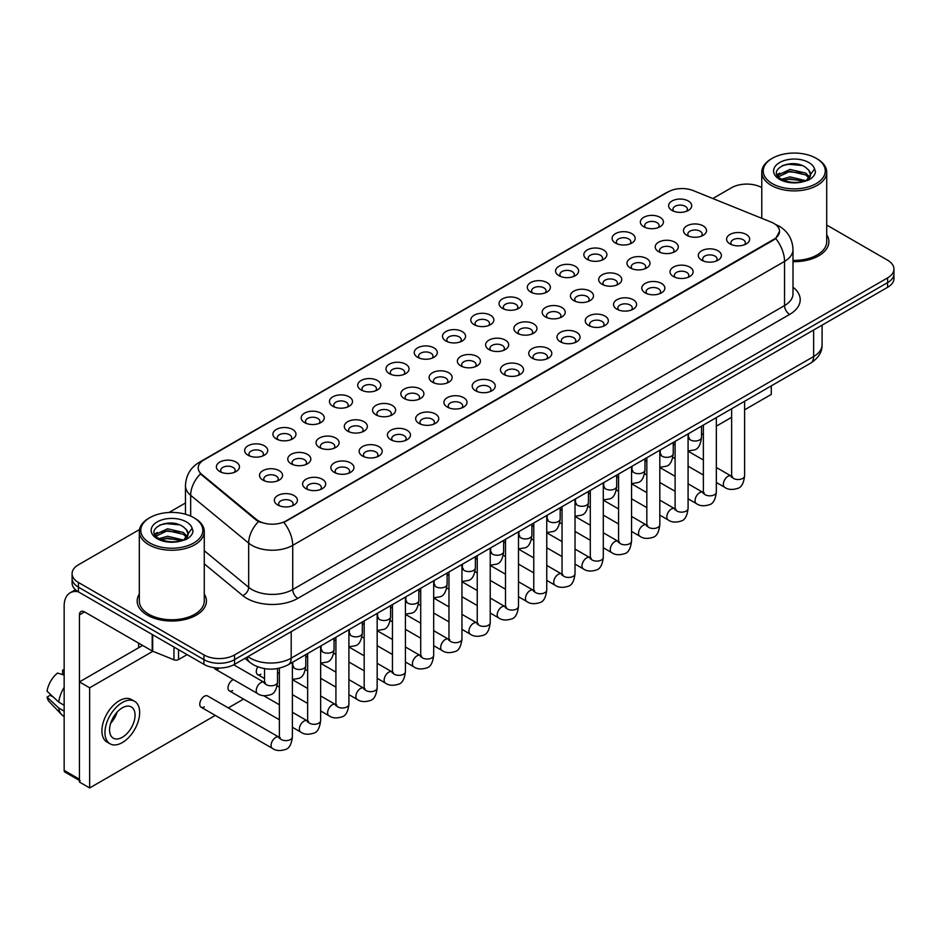 <?xml version="1.0" encoding="UTF-8"?>
<svg xmlns="http://www.w3.org/2000/svg" width="941" height="941" viewBox="0 0 941 941"><rect width="100%" height="100%" fill="white"/><g stroke="black" fill="none" stroke-linecap="round" stroke-linejoin="round"><path stroke-width="1.41" d="M643.738 226.746L643.738 226.746A11.539 6.669 180 0 1 643.738 217.324A11.539 6.669 180 0 1 660.064 217.324A11.539 6.669 180 0 1 660.064 226.746A11.539 6.669 180 0 1 643.738 226.746M658.171 227.64A7.21 4.164 0 0 0 659.112 225.569A7.21 4.164 0 0 0 656.994 222.629A7.21 4.164 0 0 0 649.137 221.723A7.21 4.164 0 0 0 644.679 225.569A7.21 4.164 0 0 0 645.632 227.64M615.473 243.072L615.473 243.072A11.539 6.669 180 0 1 615.473 233.639A11.539 6.669 180 0 1 631.799 233.639A11.539 6.669 180 0 1 631.799 243.072A11.539 6.669 180 0 1 615.473 243.072M629.905 243.954A7.21 4.164 0 0 0 630.846 241.896A7.21 4.164 0 0 0 628.741 238.943A7.21 4.164 0 0 0 620.872 238.038A7.21 4.164 0 0 0 616.414 241.896A7.21 4.164 0 0 0 617.367 243.954M587.208 259.387L587.208 259.387A11.539 6.669 180 0 1 587.208 249.965A11.539 6.669 180 0 1 603.534 249.965A11.539 6.669 180 0 1 603.534 259.387A11.539 6.669 180 0 1 587.208 259.387M601.64 260.269A7.21 4.164 0 0 0 602.581 258.21A7.21 4.164 0 0 0 600.476 255.27A7.21 4.164 0 0 0 592.607 254.364A7.21 4.164 0 0 0 588.149 258.21A7.21 4.164 0 0 0 589.101 260.269M558.942 275.701L558.942 275.701A11.539 6.669 180 0 1 558.942 266.279A11.539 6.669 180 0 1 575.269 266.279A11.539 6.669 180 0 1 575.269 275.701A11.539 6.669 180 0 1 558.942 275.701M573.375 276.595A7.21 4.164 0 0 0 574.316 274.525A7.21 4.164 0 0 0 572.21 271.584A7.21 4.164 0 0 0 564.341 270.679A7.21 4.164 0 0 0 559.883 274.525A7.21 4.164 0 0 0 560.836 276.595M530.677 292.028L530.677 292.028A11.539 6.669 180 0 1 530.677 282.594A11.539 6.669 180 0 1 547.003 282.594A11.539 6.669 180 0 1 547.003 292.028A11.539 6.669 180 0 1 530.677 292.028M545.11 292.91A7.21 4.164 0 0 0 546.051 290.851A7.21 4.164 0 0 0 543.945 287.899A7.21 4.164 0 0 0 536.076 286.993A7.21 4.164 0 0 0 531.618 290.851A7.21 4.164 0 0 0 532.571 292.91M502.412 308.342L502.412 308.342A11.539 6.669 180 0 1 502.412 298.92A11.539 6.669 180 0 1 518.738 298.92A11.539 6.669 180 0 1 518.738 308.342A11.539 6.669 180 0 1 502.412 308.342M516.844 309.224A7.21 4.164 0 0 0 517.785 307.166A7.21 4.164 0 0 0 515.68 304.225A7.21 4.164 0 0 0 507.811 303.32A7.21 4.164 0 0 0 503.353 307.166A7.21 4.164 0 0 0 504.305 309.224M474.146 324.669L474.146 324.669A11.539 6.669 180 0 1 474.146 315.235A11.539 6.669 180 0 1 490.473 315.235A11.539 6.669 180 0 1 490.473 324.669A11.539 6.669 180 0 1 474.146 324.669M488.579 325.551A7.21 4.164 0 0 0 489.52 323.481A7.21 4.164 0 0 0 487.414 320.54A7.21 4.164 0 0 0 479.545 319.634A7.21 4.164 0 0 0 475.087 323.481A7.21 4.164 0 0 0 476.04 325.551M445.881 340.983L445.881 340.983A11.539 6.669 180 0 1 445.881 331.55A11.539 6.669 180 0 1 462.207 331.561A11.539 6.669 180 0 1 462.207 340.983A11.539 6.669 180 0 1 445.881 340.983M460.314 341.865A7.21 4.164 0 0 0 461.255 339.807A7.21 4.164 0 0 0 459.149 336.854A7.21 4.164 0 0 0 451.28 335.949A7.21 4.164 0 0 0 446.822 339.807A7.21 4.164 0 0 0 447.775 341.865M417.616 357.298L417.616 357.298A11.539 6.669 180 0 1 417.616 347.876A11.539 6.669 180 0 1 433.942 347.876A11.539 6.669 180 0 1 433.942 357.298A11.539 6.669 180 0 1 417.616 357.298M432.048 358.18A7.21 4.164 0 0 0 432.989 356.121A7.21 4.164 0 0 0 430.884 353.181A7.21 4.164 0 0 0 423.015 352.275A7.21 4.164 0 0 0 418.569 356.121A7.21 4.164 0 0 0 419.51 358.18M389.351 373.624L389.351 373.624A11.539 6.669 180 0 1 389.351 364.191A11.539 6.669 180 0 1 405.677 364.191A11.539 6.669 180 0 1 405.677 373.624A11.539 6.669 180 0 1 389.351 373.624M403.783 374.506A7.21 4.164 0 0 0 404.724 372.436A7.21 4.164 0 0 0 402.619 369.495A7.21 4.164 0 0 0 394.75 368.59A7.21 4.164 0 0 0 390.303 372.436A7.21 4.164 0 0 0 391.244 374.506M361.085 389.939L361.085 389.939A11.539 6.669 180 0 1 361.085 380.517A11.539 6.669 180 0 1 377.412 380.517A11.539 6.669 180 0 1 377.412 389.939A11.539 6.669 180 0 1 361.085 389.939M375.518 390.821A7.21 4.164 0 0 0 376.459 388.762A7.21 4.164 0 0 0 374.353 385.81A7.21 4.164 0 0 0 366.484 384.916A7.21 4.164 0 0 0 362.038 388.762A7.21 4.164 0 0 0 362.979 390.821M332.82 406.253L332.82 406.253A11.539 6.669 180 0 1 332.82 396.831A11.539 6.669 180 0 1 349.146 396.831A11.539 6.669 180 0 1 349.146 406.253A11.539 6.669 180 0 1 332.82 406.253M347.253 407.135A7.21 4.164 0 0 0 348.194 405.077A7.21 4.164 0 0 0 346.088 402.136A7.21 4.164 0 0 0 338.219 401.231A7.21 4.164 0 0 0 333.773 405.077A7.21 4.164 0 0 0 334.714 407.135M304.555 422.58L304.555 422.58A11.539 6.669 180 0 1 304.555 413.146A11.539 6.669 180 0 1 320.881 413.146A11.539 6.669 180 0 1 320.881 422.58A11.539 6.669 180 0 1 304.555 422.58M318.987 423.462A7.21 4.164 0 0 0 319.928 421.392A7.21 4.164 0 0 0 317.823 418.451A7.21 4.164 0 0 0 309.954 417.545A7.21 4.164 0 0 0 305.507 421.392A7.21 4.164 0 0 0 306.448 423.462M276.289 438.894L276.289 438.894A11.539 6.669 180 0 1 276.289 429.472A11.539 6.669 180 0 1 292.616 429.472A11.539 6.669 180 0 1 292.616 438.894A11.539 6.669 180 0 1 276.289 438.894M290.722 439.776A7.21 4.164 0 0 0 291.663 437.718A7.21 4.164 0 0 0 289.557 434.766A7.21 4.164 0 0 0 281.688 433.872A7.21 4.164 0 0 0 277.242 437.718A7.21 4.164 0 0 0 278.183 439.776M248.024 455.209L248.024 455.209A11.539 6.669 180 0 1 248.024 445.787A11.539 6.669 180 0 1 264.35 445.787A11.539 6.669 180 0 1 264.35 455.209A11.539 6.669 180 0 1 248.024 455.209M262.457 456.091A7.21 4.164 0 0 0 263.398 454.033A7.21 4.164 0 0 0 261.292 451.092A7.21 4.164 0 0 0 253.423 450.186A7.21 4.164 0 0 0 248.977 454.033A7.21 4.164 0 0 0 249.918 456.091M219.759 471.535L219.759 471.535A11.539 6.669 180 0 1 219.759 462.102A11.539 6.669 180 0 1 236.085 462.102A11.539 6.669 180 0 1 236.085 471.535A11.539 6.669 180 0 1 219.759 471.535M234.191 472.417A7.21 4.164 0 0 0 235.144 470.347A7.21 4.164 0 0 0 233.027 467.406A7.21 4.164 0 0 0 225.158 466.501A7.21 4.164 0 0 0 220.712 470.347A7.21 4.164 0 0 0 221.653 472.417M672.003 210.431L672.003 210.431A11.539 6.669 180 0 1 672.003 201.009A11.539 6.669 180 0 1 688.33 201.009A11.539 6.669 180 0 1 688.33 210.431A11.539 6.669 180 0 1 672.003 210.431M686.436 211.313A7.21 4.164 0 0 0 687.377 209.255A7.21 4.164 0 0 0 685.26 206.314A7.21 4.164 0 0 0 677.402 205.409A7.21 4.164 0 0 0 672.944 209.255A7.21 4.164 0 0 0 673.897 211.313M658.582 251.647L658.582 251.647A11.539 6.669 180 0 1 658.582 242.213A11.539 6.669 180 0 1 674.909 242.213A11.539 6.669 180 0 1 674.909 251.647A11.539 6.669 180 0 1 658.582 251.647M673.015 252.529A7.21 4.164 0 0 0 673.956 250.459A7.21 4.164 0 0 0 671.85 247.518A7.21 4.164 0 0 0 663.981 246.613A7.21 4.164 0 0 0 659.535 250.459A7.21 4.164 0 0 0 660.476 252.529M630.317 267.962L630.317 267.962A11.539 6.669 180 0 1 630.317 258.54A11.539 6.669 180 0 1 646.643 258.54A11.539 6.669 180 0 1 646.643 267.962A11.539 6.669 180 0 1 630.317 267.962M644.75 268.844A7.21 4.164 0 0 0 645.691 266.785A7.21 4.164 0 0 0 643.585 263.833A7.21 4.164 0 0 0 635.716 262.939A7.21 4.164 0 0 0 631.27 266.785A7.21 4.164 0 0 0 632.211 268.844M602.052 284.276L602.052 284.276A11.539 6.669 180 0 1 602.052 274.854A11.539 6.669 180 0 1 618.378 274.854A11.539 6.669 180 0 1 618.378 284.276A11.539 6.669 180 0 1 602.052 284.276M616.484 285.158A7.21 4.164 0 0 0 617.425 283.1A7.21 4.164 0 0 0 615.32 280.159A7.21 4.164 0 0 0 607.451 279.254A7.21 4.164 0 0 0 603.005 283.1A7.21 4.164 0 0 0 603.946 285.158M573.787 300.602L573.787 300.602A11.539 6.669 180 0 1 573.787 291.169A11.539 6.669 180 0 1 590.113 291.169A11.539 6.669 180 0 1 590.113 300.602A11.539 6.669 180 0 1 573.787 300.602M588.219 301.485A7.21 4.164 0 0 0 589.16 299.414A7.21 4.164 0 0 0 587.055 296.474A7.21 4.164 0 0 0 579.185 295.568A7.21 4.164 0 0 0 574.739 299.414A7.21 4.164 0 0 0 575.68 301.485M545.521 316.917L545.521 316.917A11.539 6.669 180 0 1 545.521 307.495A11.539 6.669 180 0 1 561.848 307.495A11.539 6.669 180 0 1 561.848 316.917A11.539 6.669 180 0 1 545.521 316.917M559.954 317.799A7.21 4.164 0 0 0 560.895 315.741A7.21 4.164 0 0 0 558.789 312.788A7.21 4.164 0 0 0 550.92 311.894A7.21 4.164 0 0 0 546.474 315.741A7.21 4.164 0 0 0 547.415 317.799M517.256 333.232L517.256 333.232A11.539 6.669 180 0 1 517.256 323.81A11.539 6.669 180 0 1 533.582 323.81A11.539 6.669 180 0 1 533.582 333.232A11.539 6.669 180 0 1 517.256 333.232M531.689 334.114A7.21 4.164 0 0 0 532.63 332.055A7.21 4.164 0 0 0 530.524 329.115A7.21 4.164 0 0 0 522.655 328.209A7.21 4.164 0 0 0 518.209 332.055A7.21 4.164 0 0 0 519.15 334.114M488.991 349.558L488.991 349.558A11.539 6.669 180 0 1 488.991 340.124A11.539 6.669 180 0 1 505.317 340.124A11.539 6.669 180 0 1 505.317 349.558A11.539 6.669 180 0 1 488.991 349.558M503.423 350.44A7.21 4.164 0 0 0 504.376 348.37A7.21 4.164 0 0 0 502.259 345.429A7.21 4.164 0 0 0 494.39 344.524A7.21 4.164 0 0 0 489.943 348.37A7.21 4.164 0 0 0 490.884 350.44M460.725 365.873L460.725 365.873A11.539 6.669 180 0 1 460.725 356.451A11.539 6.669 180 0 1 477.052 356.451A11.539 6.669 180 0 1 477.052 365.873A11.539 6.669 180 0 1 460.725 365.873M475.158 366.755A7.21 4.164 0 0 0 476.111 364.696A7.21 4.164 0 0 0 473.993 361.744A7.21 4.164 0 0 0 466.124 360.85A7.21 4.164 0 0 0 461.678 364.696A7.21 4.164 0 0 0 462.619 366.755M432.46 382.187L432.46 382.187A11.539 6.669 180 0 1 432.46 372.765A11.539 6.669 180 0 1 448.786 372.765A11.539 6.669 180 0 1 448.786 382.187A11.539 6.669 180 0 1 432.46 382.187M446.893 383.069A7.21 4.164 0 0 0 447.845 381.011A7.21 4.164 0 0 0 445.728 378.07A7.21 4.164 0 0 0 437.859 377.165A7.21 4.164 0 0 0 433.413 381.011A7.21 4.164 0 0 0 434.354 383.069M404.195 398.514L404.195 398.514A11.539 6.669 180 0 1 404.195 389.08A11.539 6.669 180 0 1 420.521 389.08A11.539 6.669 180 0 1 420.521 398.514A11.539 6.669 180 0 1 404.195 398.514M418.627 399.396A7.21 4.164 0 0 0 419.58 397.325A7.21 4.164 0 0 0 417.463 394.385A7.21 4.164 0 0 0 409.594 393.479A7.21 4.164 0 0 0 405.148 397.325A7.21 4.164 0 0 0 406.089 399.396M375.93 414.828L375.93 414.828A11.539 6.669 180 0 1 375.93 405.406A11.539 6.669 180 0 1 392.256 405.406A11.539 6.669 180 0 1 392.256 414.828A11.539 6.669 180 0 1 375.93 414.828M390.362 415.71A7.21 4.164 0 0 0 391.315 413.652A7.21 4.164 0 0 0 389.198 410.699A7.21 4.164 0 0 0 381.328 409.805A7.21 4.164 0 0 0 376.882 413.652A7.21 4.164 0 0 0 377.823 415.71M347.664 431.143L347.664 431.143A11.539 6.669 180 0 1 347.664 421.721A11.539 6.669 180 0 1 363.991 421.721A11.539 6.669 180 0 1 363.991 431.143A11.539 6.669 180 0 1 347.664 431.143M362.097 432.025A7.21 4.164 0 0 0 363.05 429.966A7.21 4.164 0 0 0 360.932 427.026A7.21 4.164 0 0 0 353.063 426.12A7.21 4.164 0 0 0 348.617 429.966A7.21 4.164 0 0 0 349.558 432.025M319.399 447.469L319.399 447.469A11.539 6.669 180 0 1 319.399 438.035A11.539 6.669 180 0 1 335.725 438.035A11.539 6.669 180 0 1 335.725 447.469A11.539 6.669 180 0 1 319.399 447.469M333.832 448.351A7.21 4.164 0 0 0 334.784 446.293A7.21 4.164 0 0 0 332.667 443.34A7.21 4.164 0 0 0 324.798 442.435A7.21 4.164 0 0 0 320.352 446.293A7.21 4.164 0 0 0 321.293 448.351M291.134 463.784L291.134 463.784A11.539 6.669 180 0 1 291.134 454.362A11.539 6.669 180 0 1 307.46 454.362A11.539 6.669 180 0 1 307.46 463.784A11.539 6.669 180 0 1 291.134 463.784M305.566 464.666A7.21 4.164 0 0 0 306.519 462.607A7.21 4.164 0 0 0 304.402 459.655A7.21 4.164 0 0 0 296.544 458.761A7.21 4.164 0 0 0 292.086 462.607A7.21 4.164 0 0 0 293.027 464.666M262.868 480.098L262.868 480.098A11.539 6.669 180 0 1 262.868 470.676A11.539 6.669 180 0 1 279.195 470.676A11.539 6.669 180 0 1 279.195 480.098A11.539 6.669 180 0 1 262.868 480.098M277.301 480.98A7.21 4.164 0 0 0 278.254 478.922A7.21 4.164 0 0 0 276.136 475.981A7.21 4.164 0 0 0 268.279 475.076A7.21 4.164 0 0 0 263.821 478.922A7.21 4.164 0 0 0 264.762 480.98M686.848 235.321L686.848 235.321A11.539 6.669 180 0 1 686.848 225.899A11.539 6.669 180 0 1 703.174 225.899A11.539 6.669 180 0 1 703.174 235.321A11.539 6.669 180 0 1 686.848 235.321M701.28 236.203A7.21 4.164 0 0 0 702.221 234.144A7.21 4.164 0 0 0 700.116 231.204A7.21 4.164 0 0 0 692.247 230.298A7.21 4.164 0 0 0 687.8 234.144A7.21 4.164 0 0 0 688.741 236.203M701.692 260.21L701.692 260.21A11.539 6.669 180 0 1 701.692 250.788A11.539 6.669 180 0 1 718.018 250.788A11.539 6.669 180 0 1 718.018 260.21A11.539 6.669 180 0 1 701.692 260.21M716.125 261.092A7.21 4.164 0 0 0 717.077 259.034A7.21 4.164 0 0 0 714.96 256.093A7.21 4.164 0 0 0 707.091 255.187A7.21 4.164 0 0 0 702.645 259.034A7.21 4.164 0 0 0 703.586 261.092M673.427 276.536L673.427 276.536A11.539 6.669 180 0 1 673.427 267.103A11.539 6.669 180 0 1 689.753 267.103A11.539 6.669 180 0 1 689.753 276.536A11.539 6.669 180 0 1 673.427 276.536M687.859 277.419A7.21 4.164 0 0 0 688.812 275.348A7.21 4.164 0 0 0 686.695 272.408A7.21 4.164 0 0 0 678.826 271.502A7.21 4.164 0 0 0 674.379 275.348A7.21 4.164 0 0 0 675.32 277.419M645.161 292.851L645.161 292.851A11.539 6.669 180 0 1 645.161 283.429A11.539 6.669 180 0 1 661.488 283.429A11.539 6.669 180 0 1 661.488 292.851A11.539 6.669 180 0 1 645.161 292.851M659.594 293.733A7.21 4.164 0 0 0 660.547 291.675A7.21 4.164 0 0 0 658.429 288.722A7.21 4.164 0 0 0 650.56 287.828A7.21 4.164 0 0 0 646.114 291.675A7.21 4.164 0 0 0 647.055 293.733M616.896 309.166L616.896 309.166A11.539 6.669 180 0 1 616.896 299.744A11.539 6.669 180 0 1 633.222 299.744A11.539 6.669 180 0 1 633.222 309.166A11.539 6.669 180 0 1 616.896 309.166M631.329 310.048A7.21 4.164 0 0 0 632.281 307.989A7.21 4.164 0 0 0 630.164 305.049A7.21 4.164 0 0 0 622.295 304.143A7.21 4.164 0 0 0 617.849 307.989A7.21 4.164 0 0 0 618.79 310.048M588.631 325.492L588.631 325.492A11.539 6.669 180 0 1 588.631 316.058A11.539 6.669 180 0 1 604.957 316.058A11.539 6.669 180 0 1 604.957 325.492A11.539 6.669 180 0 1 588.631 325.492M603.063 326.374A7.21 4.164 0 0 0 604.016 324.304A7.21 4.164 0 0 0 601.899 321.363A7.21 4.164 0 0 0 594.03 320.458A7.21 4.164 0 0 0 589.584 324.304A7.21 4.164 0 0 0 590.525 326.374M560.365 341.806L560.365 341.806A11.539 6.669 180 0 1 560.365 332.385A11.539 6.669 180 0 1 576.692 332.385A11.539 6.669 180 0 1 576.692 341.806A11.539 6.669 180 0 1 560.365 341.806M574.798 342.689A7.21 4.164 0 0 0 575.751 340.63A7.21 4.164 0 0 0 573.634 337.678A7.21 4.164 0 0 0 565.776 336.784A7.21 4.164 0 0 0 561.318 340.63A7.21 4.164 0 0 0 562.259 342.689M532.1 358.121L532.1 358.121A11.539 6.669 180 0 1 532.1 348.699A11.539 6.669 180 0 1 548.427 348.699A11.539 6.669 180 0 1 548.427 358.121A11.539 6.669 180 0 1 532.1 358.121M546.533 359.003A7.21 4.164 0 0 0 547.486 356.945A7.21 4.164 0 0 0 545.368 354.004A7.21 4.164 0 0 0 537.511 353.098A7.21 4.164 0 0 0 533.053 356.945A7.21 4.164 0 0 0 533.994 359.003M503.835 374.447L503.835 374.447A11.539 6.669 180 0 1 503.835 365.014A11.539 6.669 180 0 1 520.161 365.014A11.539 6.669 180 0 1 520.161 374.447A11.539 6.669 180 0 1 503.835 374.447M518.268 375.33A7.21 4.164 0 0 0 519.22 373.271A7.21 4.164 0 0 0 517.103 370.319A7.21 4.164 0 0 0 509.246 369.413A7.21 4.164 0 0 0 504.788 373.271A7.21 4.164 0 0 0 505.729 375.33M475.57 390.762L475.57 390.762A11.539 6.669 180 0 1 475.57 381.34A11.539 6.669 180 0 1 491.896 381.34A11.539 6.669 180 0 1 491.896 390.762A11.539 6.669 180 0 1 475.57 390.762M490.002 391.644A7.21 4.164 0 0 0 490.955 389.586A7.21 4.164 0 0 0 488.838 386.633A7.21 4.164 0 0 0 480.98 385.739A7.21 4.164 0 0 0 476.522 389.586A7.21 4.164 0 0 0 477.463 391.644M447.304 407.077L447.304 407.077A11.539 6.669 180 0 1 447.304 397.655A11.539 6.669 180 0 1 463.631 397.655A11.539 6.669 180 0 1 463.631 407.077A11.539 6.669 180 0 1 447.304 407.077M461.737 407.959A7.21 4.164 0 0 0 462.69 405.9A7.21 4.164 0 0 0 460.572 402.96A7.21 4.164 0 0 0 452.715 402.054A7.21 4.164 0 0 0 448.257 405.9A7.21 4.164 0 0 0 449.198 407.959M419.039 423.403L419.039 423.403A11.539 6.669 180 0 1 419.039 413.969A11.539 6.669 180 0 1 435.365 413.969A11.539 6.669 180 0 1 435.365 423.403A11.539 6.669 180 0 1 419.039 423.403M433.472 424.285A7.21 4.164 0 0 0 434.424 422.227A7.21 4.164 0 0 0 432.307 419.274A7.21 4.164 0 0 0 424.45 418.369A7.21 4.164 0 0 0 419.992 422.227A7.21 4.164 0 0 0 420.933 424.285M390.774 439.718L390.774 439.718A11.539 6.669 180 0 1 390.774 430.296A11.539 6.669 180 0 1 407.1 430.296A11.539 6.669 180 0 1 407.1 439.718A11.539 6.669 180 0 1 390.774 439.718M405.206 440.6A7.21 4.164 0 0 0 406.159 438.541A7.21 4.164 0 0 0 404.042 435.589A7.21 4.164 0 0 0 396.185 434.695A7.21 4.164 0 0 0 391.727 438.541A7.21 4.164 0 0 0 392.668 440.6M362.508 456.032L362.508 456.032A11.539 6.669 180 0 1 362.508 446.61A11.539 6.669 180 0 1 378.835 446.61A11.539 6.669 180 0 1 378.835 456.032A11.539 6.669 180 0 1 362.508 456.032M376.941 456.926A7.21 4.164 0 0 0 377.894 454.856A7.21 4.164 0 0 0 375.777 451.915A7.21 4.164 0 0 0 367.919 451.01A7.21 4.164 0 0 0 363.461 454.856A7.21 4.164 0 0 0 364.402 456.926M334.243 472.358L334.243 472.358A11.539 6.669 180 0 1 334.243 462.925A11.539 6.669 180 0 1 350.57 462.925A11.539 6.669 180 0 1 350.57 472.358A11.539 6.669 180 0 1 334.243 472.358M348.676 473.241A7.21 4.164 0 0 0 349.629 471.182A7.21 4.164 0 0 0 347.511 468.23A7.21 4.164 0 0 0 339.654 467.324A7.21 4.164 0 0 0 335.196 471.182A7.21 4.164 0 0 0 336.137 473.241M305.978 488.673L305.978 488.673A11.539 6.669 180 0 1 305.978 479.251A11.539 6.669 180 0 1 322.304 479.251A11.539 6.669 180 0 1 322.304 488.673A11.539 6.669 180 0 1 305.978 488.673M320.41 489.555A7.21 4.164 0 0 0 321.363 487.497A7.21 4.164 0 0 0 319.246 484.556A7.21 4.164 0 0 0 311.389 483.65A7.21 4.164 0 0 0 306.931 487.497A7.21 4.164 0 0 0 307.872 489.555M277.713 504.988L277.713 504.988A11.539 6.669 180 0 1 277.713 495.566A11.539 6.669 180 0 1 294.039 495.566A11.539 6.669 180 0 1 294.051 504.988A11.539 6.669 180 0 1 277.713 504.988M292.145 505.882A7.21 4.164 0 0 0 293.098 503.811A7.21 4.164 0 0 0 290.981 500.871A7.21 4.164 0 0 0 283.123 499.965A7.21 4.164 0 0 0 278.665 503.811A7.21 4.164 0 0 0 279.606 505.882M729.957 243.895L729.957 243.895A11.539 6.669 180 0 1 729.957 234.474A11.539 6.669 180 0 1 746.284 234.474A11.539 6.669 180 0 1 746.284 243.895A11.539 6.669 180 0 1 729.957 243.895M744.39 244.778A7.21 4.164 0 0 0 745.343 242.719A7.21 4.164 0 0 0 743.225 239.767A7.21 4.164 0 0 0 735.356 238.873A7.21 4.164 0 0 0 730.91 242.719A7.21 4.164 0 0 0 731.851 244.778M771.232 222.135A19.479 11.245 180 0 1 773.831 223.393A19.479 11.245 180 0 1 779.536 231.345A19.479 11.245 180 0 1 773.831 239.296L286.088 520.902A19.479 11.245 180 0 1 256.352 519.397L201.727 474.358A19.479 11.245 180 0 1 198.198 467.9A19.479 11.245 180 0 1 203.903 459.949L668.263 191.846A19.479 11.245 180 0 1 693.211 190.588L771.232 222.135M139.327 594.065A34.629 19.996 0 0 0 137.163 601.017A34.629 19.996 0 0 0 147.314 615.155A34.629 19.996 0 0 0 185.059 619.496A34.629 19.996 0 0 0 206.432 601.017A34.629 19.996 0 0 0 204.268 594.065A34.629 19.996 0 0 1 206.432 601.017A34.629 19.996 0 0 1 185.059 619.496A34.629 19.996 0 0 1 147.314 615.155A34.629 19.996 0 0 1 137.163 601.017A34.629 19.996 0 0 1 139.327 594.065M779.536 231.345L775.725 238.508L773.831 239.873L283.888 522.467A25.254 14.586 60 0 1 292.722 545.345A28.865 16.667 180 0 1 251.906 545.345A28.865 16.667 180 0 1 248.671 543.122L190.67 495.307A28.865 16.667 180 0 1 185.459 485.744L185.459 514.245M139.515 529.524L78.432 564.788A21.643 12.492 0 0 0 72.092 573.622L72.092 583.055A21.643 12.492 0 0 0 78.432 591.889L203.938 664.346L203.938 659.641A21.643 12.492 0 0 0 234.556 659.641L887.61 282.606A21.643 12.492 0 0 0 893.95 273.76A21.643 12.492 0 0 1 887.61 282.606L234.556 659.641A21.643 12.492 0 0 1 203.938 659.641L78.432 587.172L203.938 659.641L203.938 654.924A21.643 12.492 0 0 0 234.556 654.924L887.61 277.889A21.643 12.492 0 0 0 893.95 269.055A21.643 12.492 0 0 0 887.61 260.21L826.716 225.052M72.092 578.339A21.643 12.492 0 0 0 78.432 587.172A21.643 12.492 0 0 1 72.092 578.339M260.728 522.467L256.352 520.255L200.409 473.876A25.254 16.891 129.5 0 0 190.67 495.307L190.67 516.103M793.004 261.645A34.629 19.996 0 0 0 828.88 241.661A34.629 19.996 0 0 0 826.716 234.697A34.629 19.996 0 0 1 828.88 241.661A34.629 19.996 0 0 1 793.004 261.645M761.775 187.565A21.643 12.492 0 0 0 731.486 187.753L712.831 198.527M185.459 503L169.027 512.48M72.092 573.622A21.643 12.492 0 0 0 78.432 582.467L203.938 654.924M203.938 664.346A21.643 12.492 0 0 0 234.556 664.346L887.61 287.311A21.643 12.492 0 0 0 893.95 278.477L893.95 269.055M178.555 649.702L178.555 659.57L187.106 654.63M78.185 591.748A28.865 16.667 -120 0 0 70.128 592.818A28.865 16.667 -120 0 0 64.153 606.028L64.153 770.397L79.456 779.23L79.456 614.861A7.21 4.164 60 0 1 80.95 611.568A7.21 4.164 60 0 1 84.561 611.921L152.195 650.972L152.195 634.469M79.456 780.454L64.894 772.043A3.611 2.082 -60 0 1 64.153 770.397M138.633 647.737L138.633 643.138M79.456 779.23A3.611 2.082 120 0 0 80.197 780.889M178.555 659.57A3.611 2.082 180 0 1 173.944 659.794L152.677 651.196A3.611 2.082 180 0 1 152.195 650.972M793.004 260.386A32.465 18.749 0 0 0 826.716 241.661L826.716 172.144A32.465 18.749 0 0 0 817.2 158.888L816.176 158.3A31.029 17.914 0 0 0 816.176 158.3A31.029 17.914 0 0 0 772.302 158.3A31.029 17.914 0 0 0 772.302 183.624A31.029 17.914 0 0 0 816.176 183.624A31.029 17.914 0 0 0 816.188 158.3L817.2 158.888M772.302 158.3L771.279 158.888A32.465 18.749 0 0 0 761.775 172.144A32.465 18.749 0 0 0 771.279 185.389A32.465 18.749 0 0 0 806.672 189.459A32.465 18.749 0 0 0 826.716 172.144M810.319 175.614L810.554 174.497A16.315 9.422 0 0 0 808.707 170.145L805.79 167.486C790.758 156.853 765.703 170.733 781.171 178.978C787.488 182.401 794.945 183.272 803.555 181.601L808.131 180.26C812.542 178.002 814.977 175.179 815.471 171.791L814.565 168.874L806.331 180.425M781.653 179.261L790.017 176.896L805.943 180.696M801.732 180.39L788.734 179.272L783.571 180.201L790.017 178.766L804.132 181.472M777.995 176.238L778.489 174.826L790.017 169.415L805.778 173.097L809.566 177.037M778.442 176.779L790.017 171.286L805.778 174.967L808.942 177.931M808.707 170.145L810.542 174.72M810.554 175.085L808.742 179.943M777.066 174.661L779.818 173.109M782.347 165.604L788.734 164.31L801.897 165.463M777.407 175.355L778.572 174.673M783.559 172.732L788.734 171.791L801.732 172.909M149.866 517.656L148.843 518.244A32.465 18.749 0 0 0 139.327 531.5L139.327 601.017A32.465 18.749 0 0 0 148.843 614.273A32.465 18.749 0 0 0 184.224 618.343A32.465 18.749 0 0 0 204.268 601.017L204.268 531.5A32.465 18.749 0 0 0 194.763 518.244L193.74 517.656A31.029 17.914 0 0 0 149.866 517.656A31.029 17.914 0 0 0 149.866 542.992A31.029 17.914 0 0 0 193.74 542.992A31.029 17.914 0 0 0 193.74 517.656L194.763 518.244M139.327 531.5A32.465 18.749 0 0 0 148.843 544.757A32.465 18.749 0 0 0 184.224 548.826A32.465 18.749 0 0 0 204.268 531.5M187.871 534.982L188.118 533.865A16.315 9.422 0 0 0 186.271 529.512L183.354 526.854C168.31 516.209 143.267 530.089 158.723 538.334C165.04 541.757 172.497 542.639 181.107 540.957L185.695 539.628C190.094 537.37 192.54 534.547 193.023 531.159L192.117 528.23L183.883 539.781M159.205 538.628L167.58 536.252L183.507 540.052M179.296 539.746L166.298 538.64L161.134 539.569L167.58 538.123L181.695 540.828M155.559 535.594L156.041 534.182L167.58 528.771L183.33 532.453L187.13 536.405M156.006 536.135L167.58 530.642L183.33 534.335L186.494 537.287M186.271 529.512L188.106 534.088M188.106 534.312L186.294 539.311M154.618 534.029L157.382 532.477M159.899 524.972L166.298 523.667L179.46 524.831M154.971 534.723L156.124 534.029M161.111 532.088L166.298 531.147L179.296 532.265M292.38 662.358L292.38 736.874C291.487 744.413 289.146 748.624 285.37 749.507C280.006 751.165 275.689 750.8 272.431 748.389A6.493 3.752 -60 0 1 271.431 743.19A6.493 3.752 -60 0 1 275.678 737.462A6.493 3.752 -60 0 1 275.972 737.309A6.493 3.752 -60 0 1 278.924 737.144L207.596 695.964A6.493 3.752 120 0 0 204.35 696.281A6.493 3.752 120 0 0 200.115 702.01A6.493 3.752 120 0 0 201.103 707.209A6.493 3.752 120 0 0 204.35 706.891M233.38 679.602A6.493 3.752 120 0 0 232.615 679.967A6.493 3.752 120 0 0 228.369 685.683A6.493 3.752 120 0 0 229.369 690.894A6.493 3.752 120 0 0 232.615 690.565M744.613 409.817L771.279 394.42L771.279 385.869M152.889 651.29L89.654 687.8L89.654 787.946L215.313 715.407M228.298 707.914L243.578 699.092M701.504 434.707L703.362 433.636M716.348 426.132L731.628 417.31M257.763 666.851A6.493 3.752 120 0 0 257.634 674.568A6.493 3.752 120 0 0 260.88 674.25M214.113 667.651A6.493 3.752 120 0 0 215.242 669.122A6.493 3.752 120 0 0 218.488 668.804M142.62 645.444L79.456 681.907L79.456 782.065L89.654 787.946M89.654 687.8L79.456 681.907M122.306 737.285A18.044 10.41 120 0 0 134.093 721.394A18.044 10.41 120 0 0 131.328 706.938A18.044 10.41 120 0 0 122.306 707.832A18.044 10.41 120 0 0 110.532 723.723A18.044 10.41 120 0 0 113.296 738.179A18.044 10.41 120 0 0 122.306 737.285M110.662 723.3A18.044 10.41 120 0 0 117.131 712.09M64.153 670.58L62.624 670.121L62.624 673.744L64.153 674.626M134.575 701.316L131.517 699.551A24.537 14.162 120 0 0 119.248 700.763A24.537 14.162 120 0 0 103.228 722.382A24.537 14.162 120 0 0 106.98 742.037L110.05 743.802A24.537 14.162 120 0 0 122.306 742.59A24.537 14.162 120 0 0 138.339 720.971A24.537 14.162 120 0 0 134.575 701.316A24.537 14.162 120 0 0 122.306 702.527A24.537 14.162 120 0 0 106.286 724.147A24.537 14.162 120 0 0 110.05 743.802M64.153 687.448A23.807 13.75 120 0 0 58.73 702.127L47.05 691.188A18.761 10.833 120 0 1 57.519 673.062L64.153 675.073M64.153 705.244L58.73 702.127M53.366 697.105L50.191 695.27L47.05 697.081L58.73 708.008L64.153 711.137M58.73 708.008A23.807 13.75 120 0 0 61.671 714.666A23.807 13.75 120 0 0 63.47 716.077L64.153 716.477M64.153 669.686A18.761 10.833 120 0 0 62.624 670.121M47.05 697.081A18.761 10.833 120 0 0 49.273 701.751L61.671 714.666M256.352 519.397L256.352 520.255M201.727 474.358L201.727 475.205M793.004 287.193A36.076 20.831 180 0 1 789.652 314.412L297.815 598.37A7.21 4.164 60 0 1 292.722 589.537L784.547 305.578A28.865 16.667 0 0 0 793.004 293.792L793.004 249.612A28.865 16.667 180 0 1 784.547 261.386A25.254 14.586 -120 0 0 775.725 238.508M297.815 598.37A36.076 20.831 180 0 1 246.801 598.37A36.076 20.831 180 0 1 242.754 595.582L204.268 563.859M258.504 521.585A25.254 16.891 129.5 0 0 248.671 543.122L248.671 587.313A28.865 16.667 0 0 0 251.906 589.537A28.865 16.667 0 0 0 292.722 589.537L292.722 545.345L784.547 261.386L784.547 305.578A7.21 4.164 60 0 0 789.652 314.412M793.004 249.612C792.51 239.226 787.958 231.451 779.324 226.263L775.678 224.487A25.254 11.821 112 0 0 775.337 224.37M201.75 461.419A25.254 14.586 -120 0 0 199.139 462.407C190.505 467.595 185.942 475.37 185.459 485.744M199.139 462.407L666.146 192.787A25.254 14.586 60 0 1 668.051 191.976M234.556 654.924L234.556 664.346M887.61 277.889L887.61 287.311M78.432 582.467L78.432 591.889M204.268 550.697L248.671 587.313A7.21 4.823 -50.5 0 1 242.754 595.582M247.977 656.606A28.865 16.667 0 0 0 250.377 658.171A28.865 16.667 0 0 0 291.192 658.171L813.636 356.533A28.865 16.667 0 0 0 822.081 344.759C822.293 351.91 818.482 358.039 810.648 363.144L288.205 664.769A14.433 8.328 60 0 0 291.192 658.171L291.192 631.658M813.636 330.02L813.636 356.533A14.433 8.328 60 0 1 810.648 363.144M247.189 657.053A14.433 9.657 129.5 0 0 249.777 662.299L244.978 658.335M744.613 401.266L744.613 475.781A6.493 3.752 180 0 1 742.414 478.593A6.493 3.752 180 0 1 733.533 478.428A6.493 3.752 180 0 1 731.628 475.781L731.416 477.181L732.004 476.699M744.613 475.781C743.731 483.321 741.39 487.532 737.615 488.414C732.251 490.073 727.934 489.696 724.676 487.285A6.493 3.752 -60 0 1 723.676 482.086A6.493 3.752 -60 0 1 727.922 476.369A6.493 3.752 -60 0 1 728.205 476.205A6.493 3.752 -60 0 1 731.169 476.04L732.486 476.569M701.504 426.155L701.504 437.271A6.493 3.752 180 0 1 699.304 440.094A6.493 3.752 180 0 1 690.423 439.929A6.493 3.752 180 0 1 688.518 437.271L688.518 433.648M716.348 417.581L716.348 492.096A6.493 3.752 180 0 1 714.148 494.907A6.493 3.752 180 0 1 705.268 494.743A6.493 3.752 180 0 1 703.362 492.096L703.15 493.496L703.739 493.013M716.348 492.096C715.466 499.636 713.125 503.847 709.349 504.729C703.986 506.387 699.669 506.011 696.411 503.611A6.493 3.752 -60 0 1 695.411 498.401A6.493 3.752 -60 0 1 699.657 492.684A6.493 3.752 -60 0 1 699.939 492.531A6.493 3.752 -60 0 1 702.903 492.366L704.221 492.884M688.083 433.895L688.083 508.411A6.493 3.752 180 0 1 685.883 511.222A6.493 3.752 180 0 1 677.002 511.069A6.493 3.752 180 0 1 675.097 508.411L674.885 509.81L675.473 509.34M688.083 508.411C687.201 515.95 684.86 520.161 681.084 521.043C675.72 522.714 671.404 522.337 668.145 519.926A6.493 3.752 -60 0 1 667.145 514.727A6.493 3.752 -60 0 1 671.392 508.999A6.493 3.752 -60 0 1 671.674 508.846A6.493 3.752 -60 0 1 674.638 508.681L675.956 509.199M659.817 450.221L659.817 524.737A6.493 3.752 180 0 1 657.618 527.548A6.493 3.752 180 0 1 648.737 527.383A6.493 3.752 180 0 1 646.832 524.737L646.62 526.137L647.208 525.654M659.817 524.737C658.935 532.277 656.595 536.488 652.819 537.37C647.455 539.028 643.138 538.652 639.88 536.252A6.493 3.752 -60 0 1 638.88 531.042A6.493 3.752 -60 0 1 643.126 525.325A6.493 3.752 -60 0 1 643.409 525.16A6.493 3.752 -60 0 1 646.373 524.996L647.69 525.525M631.552 466.536L631.552 541.051A6.493 3.752 180 0 1 629.353 543.863A6.493 3.752 180 0 1 620.472 543.698A6.493 3.752 180 0 1 618.566 541.051L618.355 542.451L618.943 541.969M631.552 541.051C630.67 548.591 628.329 552.802 624.553 553.684C619.19 555.343 614.873 554.978 611.615 552.567A6.493 3.752 -60 0 1 610.615 547.356A6.493 3.752 -60 0 1 614.861 541.64A6.493 3.752 -60 0 1 615.143 541.487A6.493 3.752 -60 0 1 618.108 541.322L619.425 541.84M673.238 442.47L673.238 453.597A6.493 3.752 180 0 1 671.039 456.409A6.493 3.752 180 0 1 662.158 456.244A6.493 3.752 180 0 1 660.253 453.597L660.253 449.974M644.973 458.785L644.973 469.912A6.493 3.752 180 0 1 642.774 472.723A6.493 3.752 180 0 1 633.893 472.57A6.493 3.752 180 0 1 631.987 469.912L631.987 466.289M616.708 475.111L616.708 486.226A6.493 3.752 180 0 1 614.508 489.049A6.493 3.752 180 0 1 605.628 488.885A6.493 3.752 180 0 1 603.722 486.226L603.722 482.604M79.456 614.861L84.561 611.921M152.677 634.752L152.677 651.196M173.944 659.794L173.944 647.032M814.565 168.874A20.643 11.915 0 0 0 808.837 162.534A20.643 11.915 0 0 0 779.654 162.534A20.643 11.915 0 0 0 779.654 179.39A20.643 11.915 0 0 0 803.555 181.601M806.131 180.943A16.315 9.422 0 0 0 810.53 175.026M192.117 528.23A20.643 11.915 0 0 0 186.4 521.902A20.643 11.915 0 0 0 157.206 521.902A20.643 11.915 0 0 0 157.206 538.746A20.643 11.915 0 0 0 181.107 540.957M183.683 540.31A16.315 9.422 0 0 0 188.082 534.394M603.287 482.851L603.287 557.366A6.493 3.752 180 0 1 601.087 560.177A6.493 3.752 180 0 1 592.207 560.024A6.493 3.752 180 0 1 590.301 557.366L590.089 558.766L590.677 558.295M603.287 557.366C602.405 564.906 600.064 569.117 596.288 570.011C590.924 571.669 586.608 571.293 583.349 568.882A6.493 3.752 -60 0 1 582.35 563.683A6.493 3.752 -60 0 1 586.596 557.954A6.493 3.752 -60 0 1 586.878 557.801A6.493 3.752 -60 0 1 589.842 557.637L591.16 558.154M575.022 499.177L575.022 573.692A6.493 3.752 180 0 1 572.822 576.504A6.493 3.752 180 0 1 563.941 576.339A6.493 3.752 180 0 1 562.036 573.692L561.824 575.092L562.412 574.61M575.022 573.692C574.139 581.232 571.799 585.443 568.023 586.325C562.659 587.984 558.342 587.607 555.084 585.208A6.493 3.752 -60 0 1 554.084 579.997A6.493 3.752 -60 0 1 558.331 574.281A6.493 3.752 -60 0 1 558.613 574.116A6.493 3.752 -60 0 1 561.577 573.951L562.894 574.481M546.756 515.492L546.756 590.007A6.493 3.752 180 0 1 544.557 592.818A6.493 3.752 180 0 1 535.676 592.654A6.493 3.752 180 0 1 533.77 590.007L533.559 591.407L534.147 590.924M546.756 590.007C545.874 597.547 543.533 601.758 539.758 602.64C534.394 604.298 530.077 603.934 526.819 601.522A6.493 3.752 -60 0 1 525.819 596.323A6.493 3.752 -60 0 1 530.065 590.595A6.493 3.752 -60 0 1 530.348 590.442A6.493 3.752 -60 0 1 533.312 590.278L534.629 590.795M588.443 491.425L588.443 502.553A6.493 3.752 180 0 1 586.243 505.364A6.493 3.752 180 0 1 577.362 505.199A6.493 3.752 180 0 1 575.457 502.553L575.457 498.93M560.177 507.74L560.177 518.867A6.493 3.752 180 0 1 557.978 521.679A6.493 3.752 180 0 1 549.097 521.526A6.493 3.752 180 0 1 547.192 518.867L547.192 515.245M531.912 524.066L531.912 535.194A6.493 3.752 180 0 1 529.712 538.005A6.493 3.752 180 0 1 520.832 537.84A6.493 3.752 180 0 1 518.926 535.194L518.926 531.559M518.491 531.806L518.491 606.322A6.493 3.752 180 0 1 516.291 609.133A6.493 3.752 180 0 1 507.411 608.98A6.493 3.752 180 0 1 505.505 606.322L505.305 607.733L505.882 607.251M518.491 606.322C517.609 613.861 515.268 618.072 511.492 618.966C506.129 620.625 501.812 620.248 498.554 617.837A6.493 3.752 -60 0 1 497.554 612.638A6.493 3.752 -60 0 1 501.8 606.91A6.493 3.752 -60 0 1 502.082 606.757A6.493 3.752 -60 0 1 505.046 606.592L506.364 607.11M490.226 548.133L490.226 622.648A6.493 3.752 180 0 1 488.026 625.459A6.493 3.752 180 0 1 479.145 625.295A6.493 3.752 180 0 1 477.24 622.648L477.04 624.048L477.616 623.565M490.226 622.648C489.344 630.188 487.003 634.399 483.227 635.281C477.863 636.939 473.546 636.563 470.288 634.163A6.493 3.752 -60 0 1 469.288 628.953A6.493 3.752 -60 0 1 473.535 623.236A6.493 3.752 -60 0 1 473.817 623.071A6.493 3.752 -60 0 1 476.781 622.907L478.099 623.436M461.96 564.447L461.96 638.963A6.493 3.752 180 0 1 459.761 641.774A6.493 3.752 180 0 1 450.88 641.609A6.493 3.752 180 0 1 448.975 638.963L448.775 640.362L449.351 639.88M461.96 638.963C461.078 646.502 458.738 650.713 454.962 651.595C449.598 653.254 445.281 652.889 442.023 650.478A6.493 3.752 -60 0 1 441.023 645.279A6.493 3.752 -60 0 1 445.269 639.551A6.493 3.752 -60 0 1 445.552 639.398A6.493 3.752 -60 0 1 448.516 639.233L449.833 639.751M433.695 580.762L433.695 655.277A6.493 3.752 180 0 1 431.496 658.088A6.493 3.752 180 0 1 422.615 657.935A6.493 3.752 180 0 1 420.709 655.277L420.509 656.689L421.086 656.206M433.695 655.277C432.813 662.817 430.472 667.028 426.696 667.922C421.333 669.58 417.016 669.204 413.758 666.793A6.493 3.752 -60 0 1 412.758 661.594A6.493 3.752 -60 0 1 417.004 655.865A6.493 3.752 -60 0 1 417.286 655.712A6.493 3.752 -60 0 1 420.251 655.548L421.568 656.065M405.43 597.088L405.43 671.603A6.493 3.752 180 0 1 403.23 674.415A6.493 3.752 180 0 1 394.35 674.25A6.493 3.752 180 0 1 392.444 671.603L392.244 673.003L392.82 672.521M405.43 671.603C404.548 679.143 402.207 683.354 398.431 684.236C393.067 685.895 388.751 685.518 385.492 683.119A6.493 3.752 -60 0 1 384.493 677.908A6.493 3.752 -60 0 1 388.739 672.192A6.493 3.752 -60 0 1 389.021 672.039A6.493 3.752 -60 0 1 391.985 671.862L393.303 672.392M503.647 540.381L503.647 551.508A6.493 3.752 180 0 1 501.447 554.32A6.493 3.752 180 0 1 492.566 554.155A6.493 3.752 180 0 1 490.661 551.508L490.661 547.885M475.381 556.707L475.381 567.823A6.493 3.752 180 0 1 473.182 570.634A6.493 3.752 180 0 1 464.301 570.481A6.493 3.752 180 0 1 462.396 567.823L462.396 564.2M447.116 573.022L447.116 584.149A6.493 3.752 180 0 1 444.917 586.961A6.493 3.752 180 0 1 436.036 586.796A6.493 3.752 180 0 1 434.13 584.149L434.13 580.515M418.851 589.337L418.851 600.464A6.493 3.752 180 0 1 416.651 603.275A6.493 3.752 180 0 1 407.771 603.11A6.493 3.752 180 0 1 405.865 600.464L405.865 596.841M390.586 605.663L390.586 616.778A6.493 3.752 180 0 1 388.386 619.59A6.493 3.752 180 0 1 379.505 619.437A6.493 3.752 180 0 1 377.6 616.778L377.6 613.156M377.165 613.403L377.165 687.918A6.493 3.752 180 0 1 374.977 690.729A6.493 3.752 180 0 1 366.084 690.565A6.493 3.752 180 0 1 364.179 687.918L363.979 689.318L364.555 688.836M377.165 687.918C376.282 695.458 373.942 699.669 370.166 700.551C364.802 702.209 360.485 701.845 357.227 699.434A6.493 3.752 -60 0 1 356.227 694.235A6.493 3.752 -60 0 1 360.474 688.506A6.493 3.752 -60 0 1 360.756 688.353A6.493 3.752 -60 0 1 363.72 688.189L365.037 688.706M348.911 629.729L348.911 704.233A6.493 3.752 180 0 1 346.711 707.044A6.493 3.752 180 0 1 337.819 706.891A6.493 3.752 180 0 1 335.913 704.233L335.714 705.644L336.29 705.162M348.911 704.233C348.017 711.772 345.676 715.995 341.901 716.877C336.537 718.536 332.22 718.159 328.962 715.748A6.493 3.752 -60 0 1 327.962 710.549A6.493 3.752 -60 0 1 332.208 704.821A6.493 3.752 -60 0 1 332.491 704.668A6.493 3.752 -60 0 1 335.455 704.503L336.772 705.021M320.646 646.044L320.646 720.559A6.493 3.752 180 0 1 318.446 723.37A6.493 3.752 180 0 1 309.554 723.206A6.493 3.752 180 0 1 307.648 720.559L307.448 721.959L308.025 721.476M320.646 720.559C319.752 728.099 317.411 732.31 313.635 733.192C308.272 734.85 303.955 734.474 300.697 732.074A6.493 3.752 -60 0 1 299.697 726.864A6.493 3.752 -60 0 1 303.943 721.147A6.493 3.752 -60 0 1 304.225 720.994A6.493 3.752 -60 0 1 307.189 720.818L308.507 721.347M292.38 736.874A6.493 3.752 180 0 1 290.181 739.685A6.493 3.752 180 0 1 281.288 739.52A6.493 3.752 180 0 1 279.383 736.874L279.183 738.273L279.759 737.791M362.32 621.977L362.32 633.105A6.493 3.752 180 0 1 360.121 635.916A6.493 3.752 180 0 1 351.24 635.751A6.493 3.752 180 0 1 349.334 633.105L349.334 629.47M334.055 638.292L334.055 649.419A6.493 3.752 180 0 1 331.855 652.231A6.493 3.752 180 0 1 322.975 652.066A6.493 3.752 180 0 1 321.069 649.419L321.069 645.797M305.79 654.618L305.79 665.734A6.493 3.752 180 0 1 303.59 668.545A6.493 3.752 180 0 1 294.709 668.392A6.493 3.752 180 0 1 292.804 665.734L292.804 662.111M277.524 668.557L277.524 682.06A6.493 3.752 180 0 1 275.325 684.872A6.493 3.752 180 0 1 266.444 684.707A6.493 3.752 180 0 1 264.539 682.06L264.539 668.639M215.242 669.122L257.587 693.576A6.493 3.752 -60 0 1 256.587 688.365A6.493 3.752 -60 0 1 260.833 682.648A6.493 3.752 -60 0 1 261.116 682.484A6.493 3.752 -60 0 1 264.08 682.319L233.733 664.805M666.146 192.787L670.768 190.635M288.205 664.769C276.583 670.604 264.974 670.604 253.364 664.769L249.777 662.299M822.081 344.759L822.081 325.139M724.676 487.285L716.348 482.486M703.362 474.993L688.083 466.171M675.097 458.667L672.85 457.373M731.628 408.759L731.628 475.781M731.169 476.04L716.348 467.489M703.362 459.996L688.083 451.174M689.377 438.059L688.047 437.541M688.083 450.986L694.493 449.916C698.281 449.033 700.61 444.822 701.504 437.271M675.097 445.058L673.238 443.987M688.883 438.2L688.306 438.682L688.518 437.271M696.411 503.611L688.083 498.801M675.097 491.308L659.817 482.486M646.832 474.993L644.585 473.688M703.362 425.085L703.362 492.096M702.903 492.366L688.083 483.803M675.097 476.311L659.817 467.489M668.145 519.926L659.817 515.127M646.832 507.622L631.552 498.801M618.566 491.308L616.32 490.014M675.097 441.4L675.097 508.411M674.638 508.681L659.817 500.13M646.832 492.625L631.552 483.803M639.88 536.252L631.552 531.442M618.566 523.949L603.287 515.127M590.301 507.622L588.054 506.329M646.832 457.714L646.832 524.737M646.373 524.996L631.552 516.444M618.566 508.952L603.287 500.13M611.615 552.567L603.287 547.756M590.301 540.263L575.022 531.442M562.036 523.949L559.789 522.643M618.566 474.041L618.566 541.051M618.108 541.322L603.287 532.771M590.301 525.266L575.022 516.444M661.111 454.385L659.782 453.868M659.817 467.312L666.228 466.23C670.016 465.348 672.345 461.137 673.238 453.597M646.832 461.384L644.973 460.302M660.629 454.515L660.041 454.997L660.253 453.597M632.846 470.7L631.529 470.182M631.552 483.627L637.963 482.545C641.75 481.663 644.079 477.452 644.973 469.912M618.566 477.699L616.708 476.628M632.364 470.841L631.776 471.312L631.987 469.912M604.581 487.026L603.263 486.497M603.287 499.942L609.697 498.871C613.485 497.989 615.814 493.778 616.708 486.226M590.301 494.013L588.443 492.943M604.098 487.156L603.51 487.638L603.722 486.226M70.128 592.818L75.456 589.736M761.775 218.312L761.775 172.144M583.349 568.882L575.022 564.082M562.036 556.578L546.756 547.756M533.77 540.263L531.524 538.97M590.301 490.355L590.301 557.366M589.842 557.637L575.022 549.085M562.036 541.581L546.756 532.771M555.084 585.208L546.756 580.397M533.77 572.904L518.491 564.082M505.505 556.578L503.259 555.284M562.036 506.67L562.036 573.692M561.577 573.951L546.756 565.4M533.77 557.907L518.491 549.085M526.819 601.522L518.491 596.723M505.505 589.219L490.226 580.397M477.24 572.904L474.993 571.599M533.77 522.996L533.77 590.007M533.312 590.278L518.491 581.726M505.505 574.222L490.226 565.4M576.315 503.341L574.998 502.823M575.022 516.268L581.432 515.186C585.22 514.304 587.549 510.093 588.443 502.553M562.036 510.34L560.177 509.257M575.833 503.47L575.245 503.953L575.457 502.553M548.05 519.655L546.733 519.138M546.756 532.582L553.179 531.5C556.954 530.618 559.283 526.407 560.177 518.867M533.77 526.654L531.912 525.584M547.568 519.797L546.98 520.267L547.192 518.867M519.785 535.982L518.467 535.453M518.491 548.897L524.913 547.827C528.689 546.944 531.018 542.734 531.912 535.194M505.505 542.969L503.647 541.898M519.303 536.111L518.714 536.593L518.926 535.194M498.554 617.837L490.226 613.038M477.24 605.534L461.96 596.723M448.975 589.219L446.728 587.925M505.505 539.311L505.505 606.322M505.046 606.592L490.226 598.041M477.24 590.536L461.96 581.726M470.288 634.163L461.96 629.353M448.975 621.86L433.695 613.038M420.709 605.534L418.463 604.24M477.24 555.625L477.24 622.648M476.781 622.907L461.96 614.355M448.975 606.863L433.695 598.041M442.023 650.478L433.695 645.679M420.709 638.174L405.43 629.353M392.444 621.86L390.197 620.554M448.975 571.952L448.975 638.963M448.516 639.233L433.695 630.682M420.709 623.177L405.43 614.355M413.758 666.793L405.43 661.993M392.444 654.489L377.165 645.679M364.179 638.174L361.932 636.881M420.709 588.266L420.709 655.277M420.251 655.548L405.43 646.996M392.444 639.492L377.165 630.682M385.492 683.119L377.165 678.308M364.179 670.815L348.911 661.993M335.913 654.489L333.667 653.195M392.444 604.581L392.444 671.603M391.985 671.862L377.165 663.311M364.179 655.818L348.911 646.996M491.52 552.296L490.202 551.779M490.226 565.223L496.648 564.141C500.424 563.259 502.753 559.048 503.647 551.508M477.24 559.295L475.381 558.213M491.037 552.426L490.449 552.908L490.661 551.508M463.254 568.611L461.937 568.093M461.96 581.538L468.383 580.456C472.159 579.574 474.499 575.363 475.381 567.823M448.975 575.61L447.116 574.539M462.772 568.752L462.184 569.223L462.396 567.823M434.989 584.937L433.672 584.408M433.695 597.853L440.117 596.782C443.893 595.9 446.234 591.689 447.116 584.149M420.709 591.924L418.851 590.854M434.507 585.067L433.919 585.549L434.13 584.149M406.724 601.252L405.406 600.734M405.43 614.179L411.852 613.097C415.628 612.215 417.969 608.004 418.851 600.464M392.444 608.251L390.586 607.168M406.241 601.381L405.653 601.864L405.865 600.464M378.458 617.567L377.141 617.049M377.165 630.494L383.587 629.423C387.363 628.529 389.703 624.318 390.586 616.778M364.179 624.565L362.32 623.495M377.976 617.708L377.388 618.178L377.6 616.778M357.227 699.434L348.911 694.634M335.913 687.13L320.646 678.308M307.648 670.815L305.402 669.522M364.179 620.907L364.179 687.918M363.72 688.189L348.911 679.637M335.913 672.133L320.646 663.311M328.962 715.748L320.646 710.949M307.648 703.445L292.38 694.634M279.383 687.13L277.136 685.836M264.539 678.555L257.634 674.568M335.913 637.222L335.913 704.233M335.455 704.503L320.646 695.952M307.648 688.459L292.38 679.637M300.697 732.074L292.38 727.264M279.383 719.771L229.369 690.894M307.648 653.536L307.648 720.559M307.189 720.818L292.38 712.266M279.383 704.774L263.715 695.728M272.431 748.389L201.103 707.209M279.383 668.181L279.383 736.874M278.924 737.144L280.242 737.662M350.193 633.893L348.876 633.364M348.911 646.808L355.322 645.738C359.097 644.856 361.438 640.645 362.32 633.105M335.913 640.88L334.055 639.809M349.711 634.022L349.123 634.505L349.334 633.105M321.928 650.207L320.61 649.69M320.646 663.134L327.056 662.052C330.832 661.17 333.173 656.959 334.055 649.419M307.648 657.206L305.79 656.136M321.446 650.337L320.857 650.819L321.069 649.419M293.663 666.522L292.345 666.005M292.38 679.449L298.791 678.379C302.567 677.485 304.908 673.274 305.79 665.734M279.383 673.521L277.524 672.45M293.18 666.663L292.592 667.145L292.804 665.734M265.397 682.848L264.08 682.319M257.587 693.576C260.786 695.964 265.091 696.34 270.526 694.693C274.301 693.811 276.642 689.6 277.524 682.06M264.915 682.978L264.327 683.46L264.539 682.06"/></g></svg>
